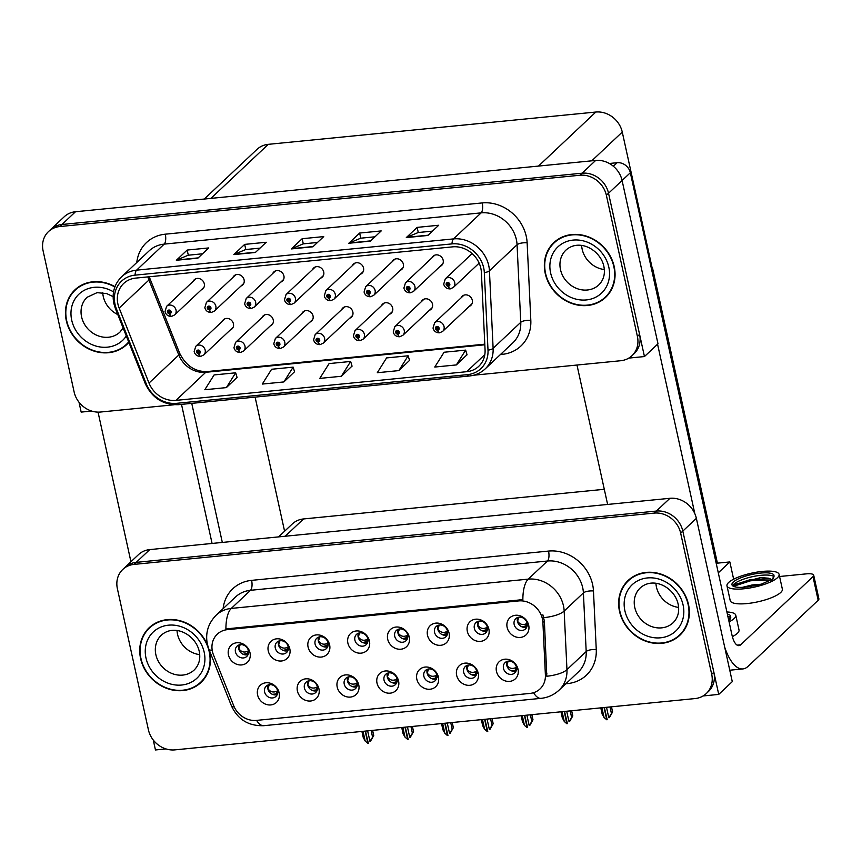 <?xml version="1.0" encoding="UTF-8"?>
<svg xmlns="http://www.w3.org/2000/svg" width="862" height="862" viewBox="0 0 862 862"><rect width="100%" height="100%" fill="white"/><g stroke="black" fill="none" stroke-linecap="round" stroke-linejoin="round"><path stroke-width="1.29" d="M235.466 651.931A7.068 6.217 -133.3 0 0 240.207 657.469A7.068 6.217 -133.3 0 0 246.78 656.435A7.068 6.217 -133.3 0 0 248.407 650.648A7.068 6.217 -133.3 0 0 243.666 645.11A7.068 6.217 -133.3 0 0 237.093 646.144A7.068 6.217 -133.3 0 0 235.466 651.931M248.084 654.56A7.068 6.217 46.7 0 1 238.72 648.86A7.068 6.217 46.7 0 1 239.043 644.959M228.452 654.904A11.777 10.366 -133.3 0 0 241.662 664.925A11.777 10.366 -133.3 0 0 250.012 652.782A11.777 10.366 -133.3 0 0 236.791 642.75A11.777 10.366 -133.3 0 0 228.452 654.904M344.229 684.083A7.068 6.217 -133.3 0 0 348.959 689.622A7.068 6.217 -133.3 0 0 355.543 688.587A7.068 6.217 -133.3 0 0 357.17 682.812A7.068 6.217 -133.3 0 0 352.429 677.273A7.068 6.217 -133.3 0 0 345.856 678.308A7.068 6.217 -133.3 0 0 344.229 684.083M356.846 686.712A7.068 6.217 46.7 0 1 347.483 681.023A7.068 6.217 46.7 0 1 347.795 677.112M337.204 687.057A11.777 10.366 -133.3 0 0 350.425 697.078A11.777 10.366 -133.3 0 0 358.764 684.934A11.777 10.366 -133.3 0 0 345.554 674.914A11.777 10.366 -133.3 0 0 337.204 687.057M304.415 688.005A7.068 6.217 -133.3 0 0 309.146 693.544A7.068 6.217 -133.3 0 0 315.729 692.509A7.068 6.217 -133.3 0 0 317.356 686.734A7.068 6.217 -133.3 0 0 312.615 681.196A7.068 6.217 -133.3 0 0 306.042 682.23A7.068 6.217 -133.3 0 0 304.415 688.005M317.033 690.634A7.068 6.217 46.7 0 1 307.669 684.945A7.068 6.217 46.7 0 1 307.993 681.045M297.401 690.99A11.777 10.366 -133.3 0 0 310.611 701.011A11.777 10.366 -133.3 0 0 318.951 688.857A11.777 10.366 -133.3 0 0 305.741 678.836A11.777 10.366 -133.3 0 0 297.401 690.99M463.67 672.306A7.068 6.217 -133.3 0 0 468.4 677.844A7.068 6.217 -133.3 0 0 474.984 676.81A7.068 6.217 -133.3 0 0 476.6 671.024A7.068 6.217 -133.3 0 0 471.87 665.486A7.068 6.217 -133.3 0 0 465.297 666.52A7.068 6.217 -133.3 0 0 463.67 672.306M476.287 674.935A7.068 6.217 46.7 0 1 466.924 669.246A7.068 6.217 46.7 0 1 467.236 665.335M456.644 675.28A11.777 10.366 -133.3 0 0 469.865 685.301A11.777 10.366 -133.3 0 0 478.205 673.157A11.777 10.366 -133.3 0 0 464.995 663.137A11.777 10.366 -133.3 0 0 456.644 675.28M394.721 636.221A7.068 6.217 -133.3 0 0 399.451 641.759A7.068 6.217 -133.3 0 0 406.034 640.725A7.068 6.217 -133.3 0 0 407.661 634.949A7.068 6.217 -133.3 0 0 402.92 629.411A7.068 6.217 -133.3 0 0 396.348 630.445A7.068 6.217 -133.3 0 0 394.721 636.221M407.338 638.85A7.068 6.217 46.7 0 1 397.975 633.161A7.068 6.217 46.7 0 1 398.287 629.249M387.695 639.195A11.777 10.366 -133.3 0 0 400.916 649.215A11.777 10.366 -133.3 0 0 409.256 637.072A11.777 10.366 -133.3 0 0 396.046 627.051A11.777 10.366 -133.3 0 0 387.695 639.195M474.348 628.366A7.068 6.217 -133.3 0 0 479.078 633.904A7.068 6.217 -133.3 0 0 485.662 632.87A7.068 6.217 -133.3 0 0 487.278 627.094A7.068 6.217 -133.3 0 0 482.548 621.556A7.068 6.217 -133.3 0 0 475.975 622.59A7.068 6.217 -133.3 0 0 474.348 628.366M486.965 630.995A7.068 6.217 46.7 0 1 477.602 625.306A7.068 6.217 46.7 0 1 477.914 621.394M467.323 631.34A11.777 10.366 -133.3 0 0 480.543 641.371A11.777 10.366 -133.3 0 0 488.883 629.217A11.777 10.366 -133.3 0 0 475.673 619.196A11.777 10.366 -133.3 0 0 467.323 631.34M264.602 691.938A7.068 6.217 -133.3 0 0 269.332 697.477A7.068 6.217 -133.3 0 0 275.915 696.442A7.068 6.217 -133.3 0 0 277.542 690.656A7.068 6.217 -133.3 0 0 272.801 685.118A7.068 6.217 -133.3 0 0 266.229 686.152A7.068 6.217 -133.3 0 0 264.602 691.938M277.219 694.567A7.068 6.217 46.7 0 1 267.856 688.878A7.068 6.217 46.7 0 1 268.179 684.967M257.587 694.912A11.777 10.366 -133.3 0 0 270.797 704.933A11.777 10.366 -133.3 0 0 279.137 692.789A11.777 10.366 -133.3 0 0 265.927 682.769A11.777 10.366 -133.3 0 0 257.587 694.912M354.907 640.143A7.068 6.217 -133.3 0 0 359.637 645.681A7.068 6.217 -133.3 0 0 366.221 644.647A7.068 6.217 -133.3 0 0 367.848 638.871A7.068 6.217 -133.3 0 0 363.107 633.333A7.068 6.217 -133.3 0 0 356.534 634.367A7.068 6.217 -133.3 0 0 354.907 640.143M367.524 642.772A7.068 6.217 46.7 0 1 358.161 637.083A7.068 6.217 46.7 0 1 358.473 633.182M347.892 643.127A11.777 10.366 -133.3 0 0 361.103 653.148A11.777 10.366 -133.3 0 0 369.442 640.994A11.777 10.366 -133.3 0 0 356.232 630.973A11.777 10.366 -133.3 0 0 347.892 643.127M275.28 647.998A7.068 6.217 -133.3 0 0 280.01 653.536A7.068 6.217 -133.3 0 0 286.593 652.502A7.068 6.217 -133.3 0 0 288.22 646.726A7.068 6.217 -133.3 0 0 283.479 641.188A7.068 6.217 -133.3 0 0 276.907 642.222A7.068 6.217 -133.3 0 0 275.28 647.998M287.897 650.627A7.068 6.217 46.7 0 1 278.534 644.938A7.068 6.217 46.7 0 1 278.857 641.026M268.265 650.972A11.777 10.366 -133.3 0 0 281.475 660.992A11.777 10.366 -133.3 0 0 289.815 648.849A11.777 10.366 -133.3 0 0 276.605 638.828A11.777 10.366 -133.3 0 0 268.265 650.972M315.093 644.076A7.068 6.217 -133.3 0 0 319.824 649.614A7.068 6.217 -133.3 0 0 326.407 648.58A7.068 6.217 -133.3 0 0 328.034 642.793A7.068 6.217 -133.3 0 0 323.293 637.255A7.068 6.217 -133.3 0 0 316.72 638.289A7.068 6.217 -133.3 0 0 315.093 644.076M327.711 646.705A7.068 6.217 46.7 0 1 318.347 641.016A7.068 6.217 46.7 0 1 318.671 637.104M308.079 647.05A11.777 10.366 -133.3 0 0 321.289 657.07A11.777 10.366 -133.3 0 0 329.629 644.927A11.777 10.366 -133.3 0 0 316.419 634.906A11.777 10.366 -133.3 0 0 308.079 647.05M423.856 676.228A7.068 6.217 -133.3 0 0 428.586 681.767A7.068 6.217 -133.3 0 0 435.17 680.732A7.068 6.217 -133.3 0 0 436.786 674.957A7.068 6.217 -133.3 0 0 432.056 669.418A7.068 6.217 -133.3 0 0 425.483 670.453A7.068 6.217 -133.3 0 0 423.856 676.228M436.474 678.857A7.068 6.217 46.7 0 1 427.11 673.168A7.068 6.217 46.7 0 1 427.423 669.257M416.831 679.202A11.777 10.366 -133.3 0 0 430.052 689.234A11.777 10.366 -133.3 0 0 438.392 677.079A11.777 10.366 -133.3 0 0 425.181 667.059A11.777 10.366 -133.3 0 0 416.831 679.202M384.043 680.161A7.068 6.217 -133.3 0 0 388.773 685.699A7.068 6.217 -133.3 0 0 395.356 684.665A7.068 6.217 -133.3 0 0 396.983 678.879A7.068 6.217 -133.3 0 0 392.242 673.341A7.068 6.217 -133.3 0 0 385.67 674.375A7.068 6.217 -133.3 0 0 384.043 680.161M396.66 682.79A7.068 6.217 46.7 0 1 387.297 677.09A7.068 6.217 46.7 0 1 387.609 673.19M377.017 683.135A11.777 10.366 -133.3 0 0 390.238 693.156A11.777 10.366 -133.3 0 0 398.578 681.012A11.777 10.366 -133.3 0 0 385.368 670.981A11.777 10.366 -133.3 0 0 377.017 683.135M514.161 624.444A7.068 6.217 -133.3 0 0 518.892 629.982A7.068 6.217 -133.3 0 0 525.475 628.948A7.068 6.217 -133.3 0 0 527.091 623.161A7.068 6.217 -133.3 0 0 522.361 617.623A7.068 6.217 -133.3 0 0 515.788 618.657A7.068 6.217 -133.3 0 0 514.161 624.444M526.779 627.073A7.068 6.217 46.7 0 1 517.415 621.383A7.068 6.217 46.7 0 1 517.728 617.472M507.136 627.417A11.777 10.366 -133.3 0 0 520.357 637.438A11.777 10.366 -133.3 0 0 528.697 625.295A11.777 10.366 -133.3 0 0 515.487 615.274A11.777 10.366 -133.3 0 0 507.136 627.417M434.534 632.299A7.068 6.217 -133.3 0 0 439.264 637.837A7.068 6.217 -133.3 0 0 445.848 636.802A7.068 6.217 -133.3 0 0 447.475 631.016A7.068 6.217 -133.3 0 0 442.734 625.478A7.068 6.217 -133.3 0 0 436.161 626.512A7.068 6.217 -133.3 0 0 434.534 632.299M447.152 634.928A7.068 6.217 46.7 0 1 437.788 629.228A7.068 6.217 46.7 0 1 438.101 625.327M427.509 635.272A11.777 10.366 -133.3 0 0 440.73 645.293A11.777 10.366 -133.3 0 0 449.07 633.15A11.777 10.366 -133.3 0 0 435.86 623.118A11.777 10.366 -133.3 0 0 427.509 635.272M503.483 668.373A7.068 6.217 -133.3 0 0 508.214 673.912A7.068 6.217 -133.3 0 0 514.797 672.877A7.068 6.217 -133.3 0 0 516.413 667.102A7.068 6.217 -133.3 0 0 511.683 661.563A7.068 6.217 -133.3 0 0 505.1 662.598A7.068 6.217 -133.3 0 0 503.483 668.373M516.101 671.002A7.068 6.217 46.7 0 1 506.737 665.313A7.068 6.217 46.7 0 1 507.05 661.413M496.458 671.358A11.777 10.366 -133.3 0 0 509.679 681.379A11.777 10.366 -133.3 0 0 518.019 669.224A11.777 10.366 -133.3 0 0 504.809 659.204A11.777 10.366 -133.3 0 0 496.458 671.358M212.429 651.5A21.194 18.662 -133.3 0 0 213.485 654.937L233.731 705.784A21.194 18.662 -133.3 0 0 256.456 720.395L529.914 693.425A21.194 18.662 -133.3 0 0 540.065 688.9A21.194 18.662 -133.3 0 0 545.398 675.054L542.898 622.45A21.194 18.662 -133.3 0 0 518.644 600.922L227.449 629.637A21.194 18.662 -133.3 0 0 217.299 634.163A21.194 18.662 -133.3 0 0 212.429 651.5M278.566 536.897L292.283 523.977A23.554 20.731 46.7 0 1 303.553 518.946L604.294 489.293M153.274 740.059L155.451 749.962L165.967 748.927M703.101 695.957L718.736 694.406L682.823 531.1A23.554 20.731 -133.3 0 0 656.391 511.058L136.239 562.358A23.554 20.731 -133.3 0 0 124.958 567.379A23.554 20.731 -133.3 0 1 136.239 562.358L656.391 511.058A23.554 20.731 -133.3 0 1 682.823 531.1L713.855 672.241A23.554 20.731 -133.3 0 1 708.445 691.507L706.28 693.554A23.554 20.731 -133.3 0 0 711.689 674.278L680.657 533.136A23.554 20.731 -133.3 0 0 654.226 513.095L134.063 564.394A23.554 20.731 -133.3 0 0 122.792 569.426A23.554 20.731 -133.3 0 0 117.383 588.692L148.415 729.834A23.554 20.731 -133.3 0 0 174.846 749.875L695.009 698.576A23.554 20.731 -133.3 0 0 706.28 693.554M718.736 694.406L732.28 681.648L696.367 518.342A23.554 20.731 -133.3 0 0 669.936 498.301L149.772 549.59A23.554 20.731 -133.3 0 0 138.502 554.622L122.792 569.426M651.5 268.987L652.523 268.017L717.41 563.155L729.845 561.938L733.637 579.189M729.845 561.938L718.294 572.821M652.523 268.017L651.435 268.739M255.109 397.113L284.589 531.218M349.746 318.175A6.282 5.528 -133.3 0 0 351.416 317.141A6.282 5.528 -133.3 0 0 352.86 312.001A6.282 5.528 -133.3 0 0 348.647 307.077A6.282 5.528 -133.3 0 0 342.796 308.003A6.282 5.528 -133.3 0 0 341.664 309.609M389.559 314.253A6.282 5.528 -133.3 0 0 391.229 313.218A6.282 5.528 -133.3 0 0 392.673 308.079A6.282 5.528 -133.3 0 0 388.46 303.155A6.282 5.528 -133.3 0 0 382.609 304.07A6.282 5.528 -133.3 0 0 381.478 305.676M309.932 322.097A6.282 5.528 -133.3 0 0 311.602 321.063A6.282 5.528 -133.3 0 0 313.046 315.934A6.282 5.528 -133.3 0 0 308.833 311.01A6.282 5.528 -133.3 0 0 302.993 311.925A6.282 5.528 -133.3 0 0 301.862 313.531M270.118 326.03A6.282 5.528 -133.3 0 0 271.789 324.996A6.282 5.528 -133.3 0 0 273.232 319.856A6.282 5.528 -133.3 0 0 269.019 314.932A6.282 5.528 -133.3 0 0 263.179 315.848A6.282 5.528 -133.3 0 0 262.048 317.453M230.305 329.952A6.282 5.528 -133.3 0 0 231.975 328.918A6.282 5.528 -133.3 0 0 233.419 323.778A6.282 5.528 -133.3 0 0 229.206 318.865A6.282 5.528 -133.3 0 0 223.366 319.78A6.282 5.528 -133.3 0 0 222.234 321.386M429.373 310.32A6.282 5.528 -133.3 0 0 431.043 309.286A6.282 5.528 -133.3 0 0 432.487 304.146A6.282 5.528 -133.3 0 0 428.274 299.233A6.282 5.528 -133.3 0 0 422.423 300.148A6.282 5.528 -133.3 0 0 421.292 301.754M440.051 266.39A6.282 5.528 -133.3 0 0 441.721 265.356A6.282 5.528 -133.3 0 0 443.165 260.216A6.282 5.528 -133.3 0 0 438.952 255.292A6.282 5.528 -133.3 0 0 433.101 256.208A6.282 5.528 -133.3 0 0 431.97 257.813M400.237 270.312A6.282 5.528 -133.3 0 0 401.907 269.278A6.282 5.528 -133.3 0 0 403.351 264.138A6.282 5.528 -133.3 0 0 399.138 259.214A6.282 5.528 -133.3 0 0 393.287 260.141A6.282 5.528 -133.3 0 0 392.156 261.746M360.424 274.235A6.282 5.528 -133.3 0 0 362.094 273.2A6.282 5.528 -133.3 0 0 363.538 268.071A6.282 5.528 -133.3 0 0 359.325 263.147A6.282 5.528 -133.3 0 0 353.474 264.063A6.282 5.528 -133.3 0 0 352.342 265.668M320.61 278.167A6.282 5.528 -133.3 0 0 322.28 277.133A6.282 5.528 -133.3 0 0 323.724 271.993A6.282 5.528 -133.3 0 0 319.511 267.069A6.282 5.528 -133.3 0 0 313.671 267.985A6.282 5.528 -133.3 0 0 312.54 269.59M280.796 282.089A6.282 5.528 -133.3 0 0 282.467 281.055A6.282 5.528 -133.3 0 0 283.91 275.915A6.282 5.528 -133.3 0 0 279.697 271.002A6.282 5.528 -133.3 0 0 273.857 271.918A6.282 5.528 -133.3 0 0 272.726 273.523M240.983 286.022A6.282 5.528 -133.3 0 0 242.653 284.988A6.282 5.528 -133.3 0 0 244.097 279.848A6.282 5.528 -133.3 0 0 239.884 274.924A6.282 5.528 -133.3 0 0 234.044 275.84A6.282 5.528 -133.3 0 0 232.912 277.445M201.169 289.944A6.282 5.528 -133.3 0 0 202.839 288.91A6.282 5.528 -133.3 0 0 204.283 283.77A6.282 5.528 -133.3 0 0 200.07 278.846A6.282 5.528 -133.3 0 0 194.23 279.773A6.282 5.528 -133.3 0 0 193.099 281.378M469.187 306.398A6.282 5.528 -133.3 0 0 470.857 305.363A6.282 5.528 -133.3 0 0 472.301 300.224A6.282 5.528 -133.3 0 0 468.088 295.3A6.282 5.528 -133.3 0 0 462.237 296.216A6.282 5.528 -133.3 0 0 461.105 297.821M473.615 375.229L620.726 360.725A23.554 20.731 -133.3 0 0 631.997 355.694L634.163 353.657A23.554 20.731 -133.3 0 0 639.572 334.391L608.54 193.25A23.554 20.731 -133.3 0 0 582.109 173.197L61.956 224.497A23.554 20.731 -133.3 0 0 50.675 229.529A23.554 20.731 -133.3 0 1 61.956 224.497L582.109 173.197A23.554 20.731 -133.3 0 1 608.54 193.25L644.453 356.556L657.997 343.798L622.084 180.481A23.554 20.731 -133.3 0 0 595.653 160.44L75.5 211.74A23.554 20.731 -133.3 0 0 64.219 216.771L48.509 231.566A23.554 20.731 -133.3 0 0 43.1 250.831L74.132 391.984A23.554 20.731 -133.3 0 0 100.563 412.025L174.156 404.763M78.992 402.209L81.168 412.101L91.684 411.066M628.818 358.096L644.453 356.556M204.283 199.036L257.005 149.374A23.554 20.731 46.7 0 1 268.276 144.342L595.836 112.038A23.554 20.731 46.7 0 1 622.267 132.08L652.168 268.05M207.667 645.519A37.68 33.176 -133.3 0 0 149.245 627.676A37.68 33.176 -133.3 0 0 140.592 658.503A37.68 33.176 -133.3 0 0 165.838 688.038A37.68 33.176 -133.3 0 0 200.921 682.521A37.68 33.176 -133.3 0 0 209.574 651.704A37.68 33.176 -133.3 0 0 209.067 649.646M198.885 683.781A37.68 33.176 -133.3 0 0 201.977 681.476M619.498 611.277A37.68 33.176 -133.3 0 0 644.744 640.811A37.68 33.176 -133.3 0 0 679.827 635.294A37.68 33.176 -133.3 0 0 688.49 604.467A37.68 33.176 -133.3 0 0 663.244 574.932A37.68 33.176 -133.3 0 0 628.15 580.449A37.68 33.176 -133.3 0 0 619.498 611.277M677.791 636.544A37.68 33.176 -133.3 0 0 680.883 634.249M225.919 628.915L522.868 599.629A27.476 10.775 -95.6 0 1 528.234 579.135A31.398 27.649 46.7 0 1 563.479 605.857A31.398 27.649 46.7 0 1 564.168 611.039L566.959 669.655A31.398 27.649 46.7 0 1 559.05 690.16L578.283 672.048A31.398 27.649 -133.3 0 0 586.192 651.532L583.402 592.916A31.398 27.649 -133.3 0 0 582.712 587.744A31.398 27.649 -133.3 0 0 547.467 561.022L250.519 590.298A31.398 27.649 -133.3 0 0 235.488 597.01L216.254 615.123A31.398 27.649 46.7 0 1 231.285 608.421A27.476 10.775 84.4 0 0 225.919 628.915M542.866 614.789L544.375 621.06L546.799 676.261A27.476 9.083 -2.7 0 0 566.959 669.655L586.192 651.532A7.855 2.597 177.3 0 1 596.256 649.56A39.253 34.555 46.7 0 1 567.584 683.588L565.849 683.76M629.26 579.458A37.68 33.176 -133.3 0 0 626.782 582.41M150.354 626.685A37.68 33.176 -133.3 0 0 147.876 629.637M114.98 286.669A37.68 33.176 -133.3 0 0 74.962 289.826A37.68 33.176 -133.3 0 0 66.309 320.653A37.68 33.176 -133.3 0 0 91.555 350.187A37.68 33.176 -133.3 0 0 126.639 344.671A37.68 33.176 -133.3 0 0 128.847 342.354M124.602 345.921A37.68 33.176 -133.3 0 0 127.695 343.626M545.215 273.416A37.68 33.176 -133.3 0 0 570.461 302.961A37.68 33.176 -133.3 0 0 605.544 297.444A37.68 33.176 -133.3 0 0 614.207 266.617A37.68 33.176 -133.3 0 0 588.962 237.082A37.68 33.176 -133.3 0 0 553.867 242.588A37.68 33.176 -133.3 0 0 545.215 273.416M603.508 298.694A37.68 33.176 -133.3 0 0 606.6 296.399M117.911 304.027A25.117 22.121 46.7 0 1 123.675 283.469A25.117 22.121 46.7 0 1 135.7 278.103L452.625 246.855A25.117 22.121 46.7 0 1 481.384 272.37L485.069 349.918A25.117 22.121 46.7 0 1 478.744 366.328A25.117 22.121 46.7 0 1 466.719 371.694L175.945 400.377A25.117 22.121 46.7 0 1 149.007 383.062L119.161 308.09A25.117 22.121 46.7 0 1 117.911 304.027M115.034 304.308A28.263 24.879 -133.3 0 0 116.445 308.887L146.281 383.859A28.263 24.879 -133.3 0 0 176.602 403.33L467.366 374.658A28.263 24.879 -133.3 0 0 488.011 350.155L484.325 272.607A28.263 24.879 -133.3 0 0 451.979 243.892L135.054 275.15A28.263 24.879 -133.3 0 0 115.034 304.308M427.864 235.466L438.704 225.251L417.143 227.385L406.304 237.589L427.864 235.466M432.476 231.124L418.21 232.524L406.702 237.319A6.282 2.467 84.4 0 0 406.304 237.589M418.275 232.524L417.143 227.385M370.38 241.134L381.209 230.93L359.648 233.052L348.819 243.256L370.38 241.134M374.981 236.791L360.715 238.192L349.218 242.998A6.282 2.467 84.4 0 0 348.819 243.256M360.779 238.192L359.648 233.052M197.904 258.147L208.733 247.933L187.173 250.055L176.344 260.27L197.904 258.147M202.505 253.794L188.239 255.206L176.742 260.001A6.282 2.467 84.4 0 0 176.344 260.27M188.304 255.195L187.173 250.055M255.389 252.469L266.229 242.265L244.668 244.388L233.828 254.602L255.389 252.469M260.001 248.127L245.735 249.538L234.227 254.333A6.282 2.467 84.4 0 0 233.828 254.602M245.799 249.527L244.668 244.388M312.884 246.801L323.724 236.597L302.163 238.72L291.324 248.924L312.884 246.801M317.496 242.459L303.219 243.871L291.722 248.665A6.282 2.467 84.4 0 0 291.324 248.924M303.295 243.86L302.163 238.72M631.997 355.694A23.554 20.731 -133.3 0 0 637.406 336.428L606.374 195.286A23.554 20.731 -133.3 0 0 579.943 175.245L59.79 226.544A23.554 20.731 -133.3 0 0 48.509 231.566M456.332 364.928L465.642 350.123L444.081 352.246L434.771 367.05L456.332 364.928L467.032 354.735M283.857 381.941L293.155 367.137L271.605 369.259L262.296 384.064L283.857 381.941L294.556 371.748M226.361 387.609L235.671 372.804L214.11 374.927L204.811 389.732L226.361 387.609L237.061 377.416M398.837 370.595L408.146 355.79L386.585 357.924L377.287 372.729L398.837 370.595L409.536 360.402M341.352 376.274L350.651 361.458L329.09 363.592L319.791 378.396L341.352 376.274L352.052 366.07M350.651 361.458L352.073 366.167M293.155 367.137L294.588 371.834M235.671 372.804L237.093 377.502M408.146 355.79L409.569 360.488M465.642 350.123L467.064 354.821M554.977 241.597A37.68 33.176 -133.3 0 0 552.499 244.549M76.071 288.835A37.68 33.176 -133.3 0 0 73.593 291.787M508.138 661.132L506.899 665.216C509.194 668.395 512.136 669.214 515.713 667.651L515.239 670.356L517.243 669.106M515.713 667.651L516.435 667.199M515.239 670.356L511.241 670.755M608.809 717.723L612.591 711.893L611.47 706.818L612.613 711.947L609.369 717.669M604.359 707.519L607.193 719.716M606.514 707.303L608.658 717.055M610.005 706.959L611.341 713.068M601.924 707.756L604.068 717.507L606.762 719.759L604.079 707.54M600.803 707.864L602.193 714.242L600.792 707.874M602.15 713.973L604.068 717.507M527.188 625.629L521.919 626.825M527.113 623.258L526.38 623.711C522.997 625.359 520.055 624.551 517.577 621.276L518.838 617.192M468.325 665.065L467.085 669.138C469.381 672.328 472.322 673.136 475.899 671.573L475.425 674.278L477.429 673.039M475.899 671.573L476.621 671.121M475.425 674.278L471.428 674.687M569.006 721.656L572.777 715.826L571.657 710.741L572.81 715.88L569.556 721.602M564.545 711.441L567.39 723.638M566.7 711.236L568.845 720.988M570.191 710.891L571.528 716.99M562.11 711.689L564.254 721.44L566.797 723.703L564.265 711.473M560.99 711.796L562.38 718.175L560.979 711.796M562.336 717.906L564.254 721.44M428.511 668.987L427.272 673.06C429.567 676.25 432.508 677.058 436.086 675.496L435.612 678.2L437.616 676.961M436.086 675.496L436.808 675.043M435.612 678.2L431.614 678.609M529.193 725.578L532.964 719.748L531.843 714.673L532.996 719.802L529.742 725.524M524.732 715.374L527.576 727.571M526.887 715.158L529.031 724.91M530.378 714.813L531.714 720.923M522.297 715.611L524.441 725.362L527.135 727.614L524.452 715.395M521.176 715.719L522.566 722.097L521.165 715.719M522.523 721.828L524.441 725.362M388.697 672.91L387.458 676.993C389.753 680.172 392.695 680.991 396.272 679.428L395.798 682.133L397.802 680.894M396.272 679.428L396.994 678.976M395.798 682.133L391.801 682.542M489.379 729.5L493.15 723.671L492.03 718.596L493.183 723.735L489.928 729.446M484.918 719.296L487.763 731.493M487.084 719.08L489.228 728.832M490.564 718.736L491.911 724.845M482.483 719.533L484.627 729.295L487.321 731.536L484.638 719.328M481.362 719.651L482.752 726.019L481.352 719.651M482.709 725.75L484.627 729.295M487.375 629.551L482.106 630.747M487.299 627.18L486.577 627.633C483.183 629.292 480.242 628.473 477.763 625.198L479.024 621.125M447.561 633.473L442.292 634.669M447.486 631.103L446.764 631.555C443.37 633.214 440.428 632.406 437.95 629.131L439.211 625.047M407.748 637.406L402.479 638.602M407.672 635.035L406.95 635.488C403.556 637.137 400.614 636.328 398.136 633.053L399.397 628.969M367.934 641.328L362.665 642.524M367.858 638.957L367.137 639.41C363.742 641.069 360.801 640.261 358.323 636.986L359.583 632.902M440.116 332.581A3.922 1.584 -98.2 0 1 439.706 332.786A3.922 1.584 -98.2 0 1 437.788 330.178A1.961 1.724 -133.3 0 0 436.894 326.493A1.961 1.724 -133.3 0 0 437.637 330.2L437.433 329.079A0.787 0.69 46.7 0 1 436.765 327.775A0.787 0.69 46.7 0 1 437.842 328.918A0.787 0.69 46.7 0 1 437.497 329.079L437.788 330.178M438.036 328.519L437.433 329.079M437.637 330.2A3.922 1.487 87 0 0 439.2 332.84A3.922 1.487 87 0 0 439.437 332.775M450.794 288.641A3.922 1.584 -98.2 0 1 450.384 288.856A3.922 1.584 -98.2 0 1 448.466 286.249A1.961 1.724 -133.3 0 0 447.572 282.564A1.961 1.724 -133.3 0 0 448.315 286.259L448.111 285.15A0.787 0.69 46.7 0 1 447.443 283.835A0.787 0.69 46.7 0 1 448.52 284.977A0.787 0.69 46.7 0 1 448.175 285.139L448.466 286.249M448.714 284.579L448.111 285.15M448.315 286.259A3.922 1.487 87 0 0 449.878 288.899A3.922 1.487 87 0 0 450.115 288.835M98.042 412.122L130.938 561.755M181.505 404.375L212.084 543.448M222.321 542.435L191.752 403.362M613.356 166.258L617.117 162.713L609.359 163.478M576.98 365.035L607.624 504.442M657.566 344.197L694.815 513.623M812.985 576.646A11.777 3.136 -12.4 0 0 813.696 575.18L818.9 598.821A11.777 3.136 167.6 0 1 818.178 600.286L812.985 576.646L740.663 644.787A15.699 6.153 -95.6 0 1 738.949 645.627A15.699 6.153 -95.6 0 1 731.989 635.111L630.337 172.734L606.374 195.286M724.662 647.039A47.098 18.468 84.4 0 0 742.904 668.923A47.098 18.468 84.4 0 0 748.022 666.391L818.178 600.286M813.696 575.18A11.777 3.136 -12.4 0 0 806.261 573.876L779.582 576.506M617.117 162.713A11.777 10.366 46.7 0 1 630.337 172.734M400.302 336.503A3.922 1.584 -98.2 0 1 399.893 336.719A3.922 1.584 -98.2 0 1 397.975 334.111A1.961 1.724 -133.3 0 0 397.08 330.426A1.961 1.724 -133.3 0 0 397.824 334.122L397.619 333.012A0.787 0.69 46.7 0 1 396.951 331.698A0.787 0.69 46.7 0 1 398.028 332.84A0.787 0.69 46.7 0 1 397.684 333.001L397.975 334.111M398.222 332.441L397.619 333.012M397.824 334.122A3.922 1.487 87 0 0 399.386 336.762A3.922 1.487 87 0 0 399.623 336.697M360.488 340.436A3.922 1.584 -98.2 0 1 360.079 340.641A3.922 1.584 -98.2 0 1 358.161 338.033A1.961 1.724 -133.3 0 0 357.277 334.348A1.961 1.724 -133.3 0 0 358.01 338.044L357.805 336.934A0.787 0.69 46.7 0 1 357.137 335.62A0.787 0.69 46.7 0 1 358.215 336.762A0.787 0.69 46.7 0 1 357.87 336.934L358.161 338.033M358.409 336.374L357.805 336.934M358.01 338.044A3.922 1.487 87 0 0 359.573 340.695A3.922 1.487 87 0 0 359.81 340.63M320.675 344.358A3.922 1.584 -98.2 0 1 320.265 344.563A3.922 1.584 -98.2 0 1 318.347 341.955A1.961 1.724 -133.3 0 0 317.464 338.27A1.961 1.724 -133.3 0 0 318.197 341.977L317.992 340.867A0.787 0.69 46.7 0 1 317.324 339.553A0.787 0.69 46.7 0 1 318.401 340.695A0.787 0.69 46.7 0 1 318.056 340.856L318.347 341.955M318.595 340.296L317.992 340.867M318.197 341.977A3.922 1.487 87 0 0 319.759 344.617A3.922 1.487 87 0 0 319.996 344.552M410.98 292.574A3.922 1.584 -98.2 0 1 410.571 292.778A3.922 1.584 -98.2 0 1 408.653 290.171A1.961 1.724 -133.3 0 0 407.769 286.486A1.961 1.724 -133.3 0 0 408.502 290.182L408.297 289.072A0.787 0.69 46.7 0 1 407.629 287.757A0.787 0.69 46.7 0 1 408.707 288.899A0.787 0.69 46.7 0 1 408.362 289.072L408.653 290.171M408.9 288.511L408.297 289.072M408.502 290.182A3.922 1.487 87 0 0 410.064 292.832A3.922 1.487 87 0 0 410.301 292.768M371.166 296.496A3.922 1.584 -98.2 0 1 370.757 296.7A3.922 1.584 -98.2 0 1 368.839 294.093A1.961 1.724 -133.3 0 0 367.955 290.408A1.961 1.724 -133.3 0 0 368.688 294.114L368.483 293.005A0.787 0.69 46.7 0 1 367.815 291.69A0.787 0.69 46.7 0 1 368.893 292.832A0.787 0.69 46.7 0 1 368.548 292.994L368.839 294.093M369.087 292.433L368.483 293.005M368.688 294.114A3.922 1.487 87 0 0 370.251 296.754A3.922 1.487 87 0 0 370.488 296.69M331.353 300.429A3.922 1.584 -98.2 0 1 330.943 300.633A3.922 1.584 -98.2 0 1 329.025 298.026A1.961 1.724 -133.3 0 0 328.142 294.341A1.961 1.724 -133.3 0 0 328.875 298.036L328.67 296.927A0.787 0.69 46.7 0 1 328.002 295.612A0.787 0.69 46.7 0 1 329.079 296.754A0.787 0.69 46.7 0 1 328.734 296.916L329.025 298.026M329.273 296.356L328.67 296.927M328.875 298.036A3.922 1.487 87 0 0 330.437 300.687A3.922 1.487 87 0 0 330.674 300.612M291.539 304.351A3.922 1.584 -98.2 0 1 291.13 304.555A3.922 1.584 -98.2 0 1 289.212 301.948A1.961 1.724 -133.3 0 0 288.328 298.263A1.961 1.724 -133.3 0 0 289.061 301.969L288.856 300.849A0.787 0.69 46.7 0 1 288.188 299.545A0.787 0.69 46.7 0 1 289.266 300.687A0.787 0.69 46.7 0 1 288.921 300.849L289.212 301.948M289.46 300.288L288.856 300.849M289.061 301.969A3.922 1.487 87 0 0 290.623 304.609A3.922 1.487 87 0 0 290.86 304.545M732.366 636.63A26.69 7.111 -12.4 0 0 739.025 629.993L735.771 615.209A26.69 7.111 -12.4 0 0 726.903 611.977M729.08 621.868A26.69 7.111 -12.4 0 0 735.771 615.209M730.771 617.655A21.582 5.754 -12.4 0 0 727.862 616.341M729.123 620.231L730.696 616.028A21.582 5.754 -12.4 0 0 727.377 614.132M730.696 616.028L729.931 619.659L728.767 620.457M726.978 585.837L730.222 600.62A26.69 7.111 -12.4 0 0 747.085 603.562A26.69 7.111 -12.4 0 0 782.362 589.155L779.108 574.383A26.69 7.111 -12.4 0 0 762.256 571.431A26.69 7.111 -12.4 0 0 726.978 585.837A26.69 7.111 -12.4 0 0 743.831 588.789A26.69 7.111 -12.4 0 0 779.108 574.383M732.614 585.761L733.67 584.716L760.737 577.572L768.645 578.219L771.802 579.824M760.489 573.09A21.582 5.754 -12.4 0 0 731.957 584.748A21.582 5.754 -12.4 0 0 745.598 587.13A21.582 5.754 -12.4 0 0 747.925 586.86L760.489 584.544L773.268 578.833L774.033 575.202A21.582 5.754 -12.4 0 0 760.489 573.09M774.108 576.818A21.582 5.754 -12.4 0 0 760.984 575.31A21.582 5.754 -12.4 0 0 732.625 585.74M742.376 587.356L752.214 584.953L761.717 584.167M774.033 575.202L772.46 579.393M733.056 585.244L750.446 579.576L770.132 578.704M733.487 586.311L750.705 580.751L771.415 580.051M140.948 658.471A37.292 32.831 46.7 0 1 149.514 627.967A37.292 32.831 46.7 0 1 184.231 622.504A37.292 32.831 46.7 0 1 209.218 651.737A37.292 32.831 46.7 0 1 200.652 682.241A37.292 32.831 46.7 0 1 165.935 687.693A37.292 32.831 46.7 0 1 140.948 658.471M149.514 627.967L151.68 625.92A37.292 32.831 46.7 0 1 153.447 624.379M199.715 654.624A23.942 21.076 46.7 0 1 177.54 634.292A23.942 21.076 46.7 0 1 177.022 630.542M204.456 678.523A37.292 32.831 46.7 0 1 202.818 680.193L200.652 682.241M545.571 273.383A37.292 32.831 46.7 0 1 554.137 242.879A37.292 32.831 46.7 0 1 588.865 237.416A37.292 32.831 46.7 0 1 613.841 266.649A37.292 32.831 46.7 0 1 605.275 297.153A37.292 32.831 46.7 0 1 570.558 302.616A37.292 32.831 46.7 0 1 545.571 273.383M554.137 242.879L556.302 240.832A37.292 32.831 46.7 0 1 558.07 239.302M604.337 269.537A23.942 21.076 46.7 0 1 582.162 249.215A23.942 21.076 46.7 0 1 581.645 245.454M609.089 293.436A37.292 32.831 46.7 0 1 607.441 295.116L605.275 297.153M619.853 611.233A37.292 32.831 46.7 0 1 628.42 580.729A37.292 32.831 46.7 0 1 663.147 575.277A37.292 32.831 46.7 0 1 688.124 604.51A37.292 32.831 46.7 0 1 679.558 635.014A37.292 32.831 46.7 0 1 644.841 640.466A37.292 32.831 46.7 0 1 619.853 611.233M628.42 580.729L630.585 578.693A37.292 32.831 46.7 0 1 632.352 577.152M678.62 607.398A23.942 21.076 46.7 0 1 656.445 587.065A23.942 21.076 46.7 0 1 655.928 583.315M683.372 631.296A37.292 32.831 46.7 0 1 681.723 632.967L679.558 635.014M128.686 341.945A37.292 32.831 46.7 0 1 126.369 344.391A37.292 32.831 46.7 0 1 91.652 349.843A37.292 32.831 46.7 0 1 66.665 320.61A37.292 32.831 46.7 0 1 75.231 290.106A37.292 32.831 46.7 0 1 114.861 287.003M75.231 290.106L77.397 288.07A37.292 32.831 46.7 0 1 79.164 286.529M117.771 314.544A23.942 21.076 46.7 0 1 103.257 296.442A23.942 21.076 46.7 0 1 102.74 292.692M128.761 342.139A37.292 32.831 46.7 0 1 128.535 342.343L126.369 344.391M280.861 348.291A3.922 1.584 -98.2 0 1 280.452 348.496A3.922 1.584 -98.2 0 1 278.534 345.888A1.961 1.724 -133.3 0 0 277.65 342.203A1.961 1.724 -133.3 0 0 278.383 345.899L278.178 344.789A0.787 0.69 46.7 0 1 277.51 343.475A0.787 0.69 46.7 0 1 278.588 344.617A0.787 0.69 46.7 0 1 278.243 344.778L278.534 345.888M278.782 344.218L278.178 344.789M278.383 345.899A3.922 1.487 87 0 0 279.945 348.55A3.922 1.487 87 0 0 280.182 348.474M241.048 352.213A3.922 1.584 -98.2 0 1 240.638 352.418A3.922 1.584 -98.2 0 1 238.72 349.81A1.961 1.724 -133.3 0 0 237.837 346.125A1.961 1.724 -133.3 0 0 238.569 349.832L238.375 348.711A0.787 0.69 46.7 0 1 237.696 347.408A0.787 0.69 46.7 0 1 238.774 348.55A0.787 0.69 46.7 0 1 238.429 348.711L238.72 349.81M238.968 348.151L238.375 348.711M238.569 349.832A3.922 1.487 87 0 0 240.132 352.472A3.922 1.487 87 0 0 240.369 352.407M201.234 356.135A3.922 1.584 -98.2 0 1 200.824 356.351A3.922 1.584 -98.2 0 1 198.906 353.743A1.961 1.724 -133.3 0 0 198.023 350.058A1.961 1.724 -133.3 0 0 198.756 353.754L198.562 352.644A0.787 0.69 46.7 0 1 197.883 351.33A0.787 0.69 46.7 0 1 198.96 352.472A0.787 0.69 46.7 0 1 198.616 352.633L198.906 353.743M199.154 352.073L198.562 352.644M198.756 353.754A3.922 1.487 87 0 0 200.318 356.394A3.922 1.487 87 0 0 200.555 356.329M348.884 676.842L347.645 680.915C349.95 684.105 352.881 684.913 356.459 683.351L355.984 686.055L357.989 684.816M356.459 683.351L357.18 682.898M355.984 686.055L351.987 686.464M449.565 733.433L453.337 727.603L452.216 722.518L453.369 727.657L450.115 733.379M445.104 723.218L447.949 735.415M447.27 723.013L449.414 732.765M450.751 722.668L452.097 728.778M442.669 723.466L444.814 733.217L447.356 735.48L444.824 723.25M441.549 723.574L442.939 729.952L441.538 723.574M442.896 729.683L444.814 733.217M309.07 680.764L307.831 684.848C310.137 688.027 313.068 688.846 316.645 687.283L316.171 689.977L318.175 688.738M316.645 687.283L317.367 686.831M316.171 689.977L312.173 690.387M409.752 737.355L413.523 731.526L412.402 726.451L413.555 731.579L410.301 737.301M405.302 727.151L408.135 739.348M407.457 726.935L409.601 736.687M410.937 726.591L412.284 732.7M402.856 727.388L405 737.139L407.694 739.391L405.011 727.172M401.735 727.496L403.125 733.874L401.724 727.506M403.082 733.605L405 737.139M269.256 684.687L268.017 688.77C270.323 691.96 273.254 692.768 276.831 691.205L276.357 693.91L278.361 692.671M276.831 691.205L277.564 690.753M276.357 693.91L272.36 694.319M369.938 741.288L373.709 735.448L372.599 730.373L373.742 735.512L370.488 741.234M365.488 731.073L368.322 743.27M367.643 730.857L369.787 740.62M371.123 730.523L372.47 736.622M363.042 731.321L365.186 741.072L367.88 743.313L365.197 731.105M361.921 731.429L363.311 737.807L361.911 731.429M363.268 737.538L365.186 741.072M251.726 308.273A3.922 1.584 -98.2 0 1 251.316 308.488A3.922 1.584 -98.2 0 1 249.398 305.881A1.961 1.724 -133.3 0 0 248.515 302.196A1.961 1.724 -133.3 0 0 249.247 305.891L249.053 304.782A0.787 0.69 46.7 0 1 248.375 303.467A0.787 0.69 46.7 0 1 249.452 304.609A0.787 0.69 46.7 0 1 249.107 304.771L249.398 305.881M249.646 304.211L249.053 304.782M249.247 305.891A3.922 1.487 87 0 0 250.81 308.531A3.922 1.487 87 0 0 251.047 308.467M211.912 312.206A3.922 1.584 -98.2 0 1 211.502 312.41A3.922 1.584 -98.2 0 1 209.585 309.803A1.961 1.724 -133.3 0 0 208.701 306.118A1.961 1.724 -133.3 0 0 209.434 309.814L209.24 308.704A0.787 0.69 46.7 0 1 208.561 307.389A0.787 0.69 46.7 0 1 209.638 308.531A0.787 0.69 46.7 0 1 209.294 308.704L209.585 309.803M209.832 308.143L209.24 308.704M209.434 309.814A3.922 1.487 87 0 0 210.996 312.464A3.922 1.487 87 0 0 211.233 312.4M172.098 316.128A3.922 1.584 -98.2 0 1 171.689 316.332A3.922 1.584 -98.2 0 1 169.771 313.725A1.961 1.724 -133.3 0 0 168.887 310.04A1.961 1.724 -133.3 0 0 169.62 313.746L169.426 312.637A0.787 0.69 46.7 0 1 168.758 311.322A0.787 0.69 46.7 0 1 169.825 312.464A0.787 0.69 46.7 0 1 169.48 312.626L169.771 313.725M170.019 312.066L169.426 312.637M169.62 313.746A3.922 1.487 87 0 0 171.182 316.386A3.922 1.487 87 0 0 171.419 316.322M170.019 312.13L169.48 312.626M328.12 645.261L322.851 646.457M328.045 642.89L327.323 643.343C323.929 644.991 320.987 644.183 318.509 640.908L319.78 636.824M288.307 649.183L283.038 650.379M288.231 646.812L287.509 647.265C284.115 648.924 281.174 648.105 278.695 644.83L279.967 640.746M248.493 653.105L243.224 654.301M248.418 650.735L247.696 651.187C244.302 652.846 241.36 652.038 238.882 648.763L240.153 644.679M149.772 549.59L134.063 564.394M669.936 498.301L654.226 513.095M696.367 518.342L680.657 533.136M303.553 518.946L285.203 536.239M545.398 675.054L546.874 673.664M542.898 622.45L544.375 621.06M518.644 600.922L519.991 599.64M227.449 629.637L228.796 628.366M595.653 160.44L579.943 175.245M75.5 211.74L59.79 226.544M268.276 144.342L210.921 198.379M595.836 112.038L538.481 166.075M622.267 132.08L591.763 160.828M548.544 551.077A7.855 3.082 -95.6 0 1 547.467 561.022L528.234 579.135L231.285 608.421L250.519 590.298A7.855 3.082 -95.6 0 0 251.607 580.363L548.544 551.077A39.253 34.555 46.7 0 1 592.603 584.479A39.253 34.555 46.7 0 1 593.465 590.955L596.256 649.56M216.254 615.123C208.173 623.323 205.199 633.02 207.365 644.237L208.863 649.129A27.476 5.344 -21.7 0 0 212.192 650.282M533.546 692.692A27.476 10.775 84.4 0 0 541.034 698.349C547.93 697.617 553.932 694.891 559.05 690.16M541.034 698.349L263.847 725.685A27.476 10.775 -95.6 0 1 256.585 720.384M263.847 725.685C248.59 726.192 237.772 719.565 231.415 705.795A27.476 5.344 -21.7 0 0 234.216 706.926M543.847 617.666A27.476 9.083 -2.7 0 0 564.168 611.039L583.402 592.916A7.855 2.597 177.3 0 1 593.465 590.955M223.107 608.68A39.253 34.555 46.7 0 1 251.607 580.363M711.689 674.278L713.855 672.241M567.282 682.413A7.855 3.082 -95.6 0 1 567.584 683.588M136.789 262.49A39.253 34.555 46.7 0 1 165.288 234.184L482.214 202.926A7.855 3.082 -95.6 0 1 481.125 212.871L164.2 244.118A31.398 27.649 -133.3 0 0 149.169 250.831L121.542 276.864A31.398 27.649 46.7 0 1 136.573 270.151A7.855 3.082 84.4 0 0 135.054 275.15M482.214 202.926A39.253 34.555 46.7 0 1 526.262 236.328A39.253 34.555 46.7 0 1 527.135 242.804L530.82 320.352A39.253 34.555 46.7 0 1 502.147 354.368L500.413 354.541M516.37 239.593A31.398 27.649 -133.3 0 0 481.125 212.871L453.498 238.903A31.398 27.649 46.7 0 1 489.433 270.797L493.118 348.345A31.398 27.649 46.7 0 1 485.22 368.861L512.847 342.828A31.398 27.649 -133.3 0 0 520.756 322.323L517.06 244.765A31.398 27.649 -133.3 0 0 516.37 239.593M121.542 276.864C114.366 284.061 111.801 292.951 113.849 303.521L115.389 308.564A7.855 1.53 -21.7 0 0 116.445 308.887M115.389 308.564L145.236 383.536C152.089 398.039 163.198 405.086 178.563 404.666A7.855 3.082 -95.6 0 1 176.602 403.33M467.366 374.658A7.855 3.082 84.4 0 0 469.327 375.994C475.501 375.336 480.791 372.966 485.22 368.861M488.011 350.155A7.855 2.597 -2.7 0 0 493.118 348.345L520.756 322.323A7.855 2.597 177.3 0 1 530.82 320.352M145.236 383.536A7.855 1.53 -21.7 0 0 146.281 383.859M484.325 272.607A7.855 2.597 -2.7 0 0 489.433 270.797L517.06 244.765A7.855 2.597 177.3 0 1 527.135 242.804M451.979 243.892A7.855 3.082 -95.6 0 1 453.498 238.903L136.573 270.151L164.2 244.118A7.855 3.082 -95.6 0 0 165.288 234.184M637.406 336.428L639.572 334.391M501.846 353.194A7.855 3.082 -95.6 0 1 502.147 354.368M466.719 371.694L484.81 354.648M147.93 276.907A25.117 22.121 -133.3 0 0 148.954 280.021L178.8 354.993A25.117 22.121 -133.3 0 0 205.749 372.298L484.821 344.778M119.161 308.09L148.954 280.021A14.126 2.748 158.3 0 0 149.848 278.361L179.695 353.334A14.126 2.748 158.3 0 1 178.8 354.993L149.007 383.062M175.945 400.377L205.749 372.298A14.126 5.538 -95.6 0 1 207.279 371.544L484.8 344.175M313.154 246.554L291.722 248.665M255.658 252.221L234.227 254.333M198.163 257.889L176.742 260.001M370.638 240.886L349.218 242.998M428.134 235.207L406.702 237.319M515.401 664.656L514.625 663.632M526.38 623.711L525.917 626.415M525.389 619.8L526.014 620.618M475.587 668.589L474.811 667.554M435.773 672.511L434.998 671.487M395.96 676.433L395.184 675.409M486.577 627.633L486.103 630.337M485.575 623.722L486.2 624.551M446.764 631.555L446.29 634.27M445.762 627.644L446.387 628.473M406.95 635.488L406.476 638.192M405.948 631.577L406.573 632.396M367.137 639.41L366.662 642.115M366.135 635.499L366.759 636.328M463.907 295.192L434.62 322.787A5.883 5.183 46.7 0 1 440.105 321.925A5.883 5.183 46.7 0 1 444.049 326.536A5.883 5.183 46.7 0 1 442.702 331.353L439.706 332.786M472.117 253.579L445.298 278.846A5.883 5.183 46.7 0 1 450.783 277.984A5.883 5.183 46.7 0 1 454.727 282.596A5.883 5.183 46.7 0 1 453.38 287.412L450.384 288.856M737.107 645.132L740.663 644.787M424.093 299.114L394.807 326.709A5.883 5.183 46.7 0 1 400.291 325.847A5.883 5.183 46.7 0 1 404.235 330.458A5.883 5.183 46.7 0 1 402.888 335.275L399.893 336.719M384.28 303.036L354.993 330.631A5.883 5.183 46.7 0 1 360.478 329.769A5.883 5.183 46.7 0 1 364.421 334.391A5.883 5.183 46.7 0 1 363.074 339.208L360.079 340.641M344.466 306.969L315.18 334.564A5.883 5.183 46.7 0 1 320.664 333.702A5.883 5.183 46.7 0 1 324.608 338.313A5.883 5.183 46.7 0 1 323.261 343.13L320.265 344.563M434.771 255.174L405.485 282.768A5.883 5.183 46.7 0 1 410.969 281.906A5.883 5.183 46.7 0 1 414.913 286.529A5.883 5.183 46.7 0 1 413.566 291.345L410.571 292.778M394.958 259.106L365.671 286.701A5.883 5.183 46.7 0 1 371.156 285.839A5.883 5.183 46.7 0 1 375.099 290.451A5.883 5.183 46.7 0 1 373.752 295.267L370.757 296.7M355.144 263.029L325.858 290.623A5.883 5.183 46.7 0 1 331.342 289.761A5.883 5.183 46.7 0 1 335.286 294.373A5.883 5.183 46.7 0 1 333.939 299.189L330.943 300.633M315.33 266.951L286.044 294.545A5.883 5.183 46.7 0 1 291.528 293.694A5.883 5.183 46.7 0 1 295.472 298.306A5.883 5.183 46.7 0 1 294.125 303.122L291.13 304.555M161.377 635.122A23.942 21.076 -133.3 0 0 155.871 654.711A23.942 21.076 -133.3 0 0 171.915 673.481A23.942 21.076 -133.3 0 0 194.209 669.979C199.047 665.076 200.727 658.88 199.23 651.36C195.814 635.154 174.921 623.151 161.377 635.122M145.98 657.975A31.797 27.993 46.7 0 1 168.499 625.176A31.797 27.993 46.7 0 1 204.186 652.232A31.797 27.993 46.7 0 1 181.666 685.031A31.797 27.993 46.7 0 1 145.98 657.975M566 250.045A23.942 21.076 -133.3 0 0 560.494 269.623A23.942 21.076 -133.3 0 0 576.538 288.393A23.942 21.076 -133.3 0 0 598.831 284.891C603.68 279.999 605.35 273.793 603.853 266.283C600.437 250.066 579.544 238.074 566 250.045M550.602 272.888A31.797 27.993 46.7 0 1 573.133 240.089A31.797 27.993 46.7 0 1 608.809 267.145A31.797 27.993 46.7 0 1 586.289 299.944A31.797 27.993 46.7 0 1 550.602 272.888M640.283 587.895A23.942 21.076 -133.3 0 0 634.777 607.484A23.942 21.076 -133.3 0 0 650.821 626.254A23.942 21.076 -133.3 0 0 673.114 622.741C677.963 617.849 679.633 611.643 678.135 604.133C674.72 587.916 653.827 575.924 640.283 587.895M624.885 610.738A31.797 27.993 46.7 0 1 647.405 577.939A31.797 27.993 46.7 0 1 683.092 605.005A31.797 27.993 46.7 0 1 660.572 637.805A31.797 27.993 46.7 0 1 624.885 610.738M113.116 296.647L106.672 293.576L97.04 292.66L87.094 297.271A23.942 21.076 -133.3 0 0 81.588 316.86A23.942 21.076 -133.3 0 0 97.632 335.63A23.942 21.076 -133.3 0 0 119.926 332.118L123.126 328.002M126.305 335.975A31.797 27.993 46.7 0 1 95.994 346.071A31.797 27.993 46.7 0 1 71.697 320.114A31.797 27.993 46.7 0 1 82.127 291.604A31.797 27.993 46.7 0 1 113.547 291.906M304.652 310.891L275.366 338.486A5.883 5.183 46.7 0 1 280.85 337.624A5.883 5.183 46.7 0 1 284.794 342.236A5.883 5.183 46.7 0 1 283.447 347.052L280.452 348.496M264.849 314.813L235.552 342.408A5.883 5.183 46.7 0 1 241.037 341.557A5.883 5.183 46.7 0 1 244.98 346.168A5.883 5.183 46.7 0 1 243.634 350.985L240.638 352.418M225.036 318.746L195.739 346.341A5.883 5.183 46.7 0 1 201.223 345.479A5.883 5.183 46.7 0 1 205.167 350.091A5.883 5.183 46.7 0 1 203.82 354.907L200.824 356.351M356.146 680.366L355.37 679.331M316.332 684.288L315.557 683.264M276.519 688.221L275.743 687.186M275.528 270.883L246.23 298.478A5.883 5.183 46.7 0 1 251.715 297.616A5.883 5.183 46.7 0 1 255.658 302.228A5.883 5.183 46.7 0 1 254.312 307.044L251.316 308.488M235.714 274.806L206.417 302.4A5.883 5.183 46.7 0 1 211.901 301.538A5.883 5.183 46.7 0 1 215.845 306.161A5.883 5.183 46.7 0 1 214.498 310.977L211.502 312.41M195.9 278.738L166.603 306.333A5.883 5.183 46.7 0 1 172.088 305.471A5.883 5.183 46.7 0 1 176.031 310.083A5.883 5.183 46.7 0 1 174.684 314.899L171.689 316.332M327.323 643.343L326.849 646.047M326.321 639.432L326.946 640.25M287.509 647.265L287.035 649.97M286.507 643.354L287.132 644.183M247.696 651.187L247.222 653.902M246.694 647.276L247.319 648.105M208.863 649.129L231.415 705.795M178.563 404.666L469.327 375.994M179.695 353.334C186.041 365.887 195.232 371.953 207.279 371.544M149.848 278.361L149.277 276.767M434.62 322.787L433.026 328.088C433.909 331.137 435.967 332.721 439.2 332.84M471.988 303.758L442.702 331.353M445.298 278.846L443.704 284.148C444.587 287.197 446.645 288.781 449.878 288.899M479.143 263.136L453.38 287.412M742.904 668.923L729.758 670.216M394.807 326.709L393.212 332.01C394.106 335.059 396.154 336.643 399.386 336.762M432.174 307.68L402.888 335.275M354.993 330.631L353.398 335.943C354.293 338.992 356.34 340.576 359.573 340.695M392.361 311.613L363.074 339.208M315.18 334.564L313.585 339.865C314.479 342.914 316.526 344.498 319.759 344.617M352.547 315.535L323.261 343.13M405.485 282.768L403.89 288.08C404.784 291.13 406.832 292.714 410.064 292.832M442.852 263.75L413.566 291.345M365.671 286.701L364.076 292.002C364.971 295.052 367.018 296.636 370.251 296.754M403.039 267.673L373.752 295.267M325.858 290.623L324.263 295.925C325.157 298.985 327.204 300.569 330.437 300.687M363.225 271.595L333.939 299.189M286.044 294.545L284.46 299.857C285.344 302.907 287.391 304.491 290.623 304.609M323.412 275.528L294.125 303.122M275.366 338.486L273.782 343.787C274.666 346.847 276.713 348.431 279.945 348.55M312.734 319.457L283.447 347.052M235.552 342.408L233.968 347.72C234.852 350.769 236.899 352.353 240.132 352.472M272.92 323.39L243.634 350.985M195.739 346.341L194.155 351.642C195.038 354.691 197.086 356.275 200.318 356.394M233.106 327.312L203.82 354.907M246.23 298.478L244.646 303.78C245.53 306.829 247.577 308.413 250.81 308.531M283.598 279.45L254.312 307.044M206.417 302.4L204.833 307.712C205.716 310.762 207.774 312.346 210.996 312.464M243.784 283.382L214.498 310.977M166.603 306.333L165.019 311.635C165.903 314.684 167.961 316.268 171.182 316.386M203.971 287.305L174.684 314.899"/></g></svg>
